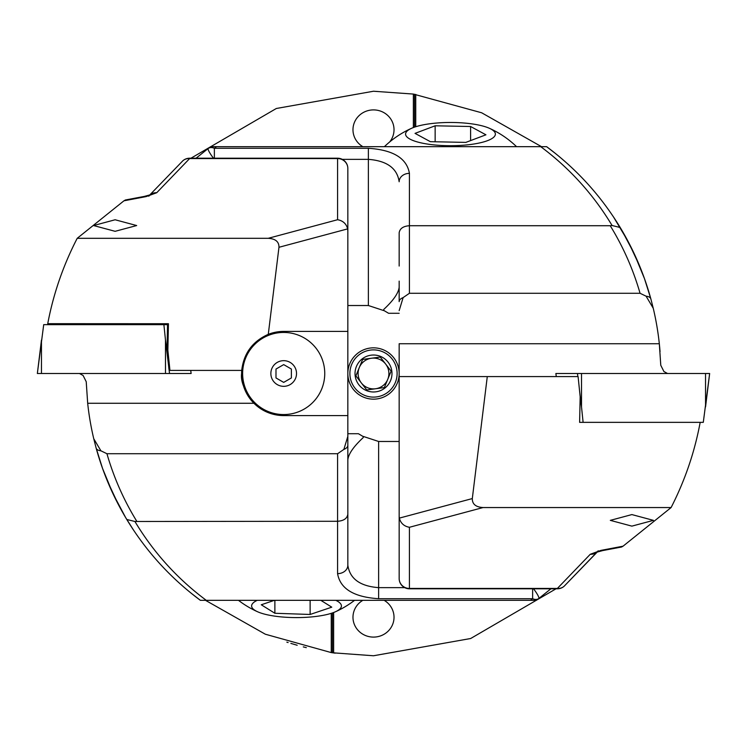 <?xml version="1.0" encoding="UTF-8"?>
<svg xmlns="http://www.w3.org/2000/svg" width="747" height="747" viewBox="0 0 747 747"><rect width="100%" height="100%" fill="white"/><g stroke="black" fill="none" stroke-linecap="round" stroke-linejoin="round"><path stroke-width="1.12" d="M286.839 642.131L288.127 642.541M290.863 643.391L297.194 645.259M303.291 646.893L306.307 647.649M389.654 141.967A20.524 19.833 0 0 0 394.024 129.726A20.524 19.833 0 0 0 373.5 109.902A20.524 19.833 0 0 0 352.976 129.726A20.524 19.833 0 0 0 362.827 146.664M362.827 600.336A20.524 19.833 180 0 0 352.976 617.274A20.524 19.833 180 0 0 373.5 637.098A20.524 19.833 180 0 0 394.024 617.274A20.524 19.833 180 0 0 384.173 600.336M413.371 127.55L413.371 94.066L373.5 91.237L276.325 108.492L190.961 158.205M413.371 94.066L481.656 112.778L541.482 146.664M332.443 612.942L332.443 652.766L373.5 655.763L470.675 638.508L556.039 588.795M335.226 653.158L331.257 652.589L265.344 634.222L205.518 600.336M384.173 146.664A20.524 19.833 0 0 0 384.836 146.263M415.743 126.729L415.743 94.411M333.629 652.934L333.629 612.512M331.257 613.334L331.257 652.589M414.557 127.121L414.557 94.234M384.509 387.189L391.12 371.147L385.695 364.106A15.398 15.398 0 0 0 359.26 367.636A15.398 15.398 0 0 1 371.455 358.243L380.27 357.057L391.12 371.147L387.74 379.364A15.398 15.398 0 0 0 385.695 364.106A15.398 15.398 0 0 1 387.74 379.364L384.35 387.581L366.73 389.943L355.88 375.853L362.65 359.419L380.27 357.057M356.412 366.469A18.479 18.479 0 0 1 380.531 356.412A18.479 18.479 0 0 1 390.588 380.531A18.479 18.479 0 0 1 366.469 390.588A18.479 18.479 0 0 1 356.412 366.469M395.331 382.492A23.605 23.605 0 0 1 364.508 395.331A23.605 23.605 0 0 1 351.669 364.508A23.605 23.605 0 0 1 382.492 351.669A23.605 23.605 0 0 1 395.331 382.492M397.227 383.267A25.659 25.659 0 0 1 363.733 397.227A25.659 25.659 0 0 1 349.773 363.733A25.659 25.659 0 0 1 383.267 349.773A25.659 25.659 0 0 1 397.227 383.267M366.73 389.943L383.51 387.693M355.88 375.853L361.305 382.894A15.398 15.398 0 0 0 387.74 379.364A15.398 15.398 0 0 1 367.636 387.74A15.398 15.398 0 0 1 359.26 367.636L355.88 375.853M362.65 359.419L359.26 367.636A15.398 15.398 0 0 0 361.305 382.894M296.522 373.5A12.83 12.83 0 0 0 283.692 360.67A12.83 12.83 0 0 0 270.862 373.5A12.83 12.83 0 0 0 283.692 386.33A12.83 12.83 0 0 0 296.522 373.5M324.749 373.5A41.057 41.057 0 0 0 283.692 332.443A41.057 41.057 0 0 0 242.635 373.5A41.057 41.057 0 0 0 283.692 414.557A41.057 41.057 0 0 0 324.749 373.5M283.692 331.416L268.276 334.339L278.967 247.285C279.07 241.739 275.484 238.741 268.21 238.312L337.579 219.721L337.579 158.205A10.262 10.262 0 0 1 347.841 168.467L347.841 331.416L283.692 331.416A42.084 42.084 0 0 0 268.276 334.339C252.57 341.323 243.718 353.35 241.72 370.419L241.608 373.5C240.459 381.334 244.568 391.251 253.943 403.268A42.084 42.084 0 0 0 283.692 415.584L347.841 415.584L347.841 565.236C349.801 578.748 360.063 586.218 378.636 587.646L404.706 587.646M123.946 200.812L125.421 199.981L144.218 196.433A10.262 5.752 79.5 0 1 146.085 196.61L123.946 200.812L77.212 238.312C63.196 265.437 53.373 293.888 47.743 323.675L168.439 323.731L167.86 350.259L169.942 370.409L241.72 370.419A42.084 42.084 0 0 0 253.943 403.268L87.679 403.268L86.222 381.708L83.104 375.489L79.462 373.5M115.122 231.318L93.571 225.547L115.122 219.767L136.682 225.547L115.122 231.318M149.671 195.06L182.884 160.736L149.671 195.06M169.942 370.409L168.943 369.251L166.992 350.306L167.552 324.515L168.439 323.731M268.21 238.312L77.212 238.312M167.543 324.646L163.892 324.646L165.479 340.062L165.479 373.5L37.35 373.5L41.459 340.062L41.459 373.5M47.789 323.731L48.676 324.646M347.841 436.36L343.872 449.405A10.262 5.136 0 0 0 347.841 445.352L347.841 331.416M347.841 445.352L347.841 565.236A10.262 8.404 0 0 1 337.579 573.649L337.579 521.275L134.918 521.49C153.527 552.463 177.31 578.748 206.284 600.336L536.346 600.336L538.83 598.478A10.262 1.643 -127.1 0 0 533.535 588.795M347.841 230.776L347.663 228.881L278.967 247.285M343.872 449.405L337.579 453.718L106.942 453.718L100.901 450.805L93.749 438.732A282.263 282.263 0 0 1 87.679 403.268M347.841 459.788C348.485 453.933 353.611 446.529 363.238 437.583L363.238 436.416L378.636 441.477L399.159 441.477M363.238 436.584L358.42 433.718L347.841 433.718M132.35 528.325L134.068 530.902M191.316 593.323L200.383 600.336L206.284 600.336M200.383 600.336C170.587 578.178 146.057 551.221 126.785 519.482C113.273 497.091 103.058 473.281 96.13 448.06L102.563 468.472L112.853 493.44M100.238 461.693L98.361 455.773M107.307 480.835L102.563 468.472M117.746 503.347L119.1 505.924M118.558 504.907L107.269 480.741M124.618 515.841L126.15 518.418M119.1 505.934L125.543 517.4L112.76 493.235M133.386 529.884L125.561 517.438M194.78 596.078L196.965 597.759M100.901 450.805A10.262 4.996 -15.3 0 1 96.13 448.06L93.749 438.732M106.942 453.718C113.815 477.594 123.759 500.117 136.776 521.275M347.841 168.467A10.262 9.916 -0 0 0 337.579 158.56L189.635 158.56L156.73 192.726A10.262 9.702 -141.1 0 0 149.979 194.93M146.085 196.61L156.73 192.726M129.147 523.32L126.785 519.482L134.918 521.49M337.579 453.718L337.579 521.275C343.769 520.827 347.187 518.455 347.841 514.179L347.841 480.956M337.579 219.721C342.92 220.673 346.291 223.726 347.663 228.881M550.913 588.795L538.83 598.478A10.262 6.704 52.9 0 1 532.63 598.711L378.636 598.711C353.873 597.114 340.184 588.757 337.579 573.649M189.635 158.56A10.262 9.506 -131.1 0 0 182.884 160.736A10.262 10.262 0 0 1 189.635 158.205L189.635 158.56M167.001 350.399L167.86 350.259M653.429 520.36L631.878 526.131L610.318 520.36L631.878 514.58L653.429 520.36M660.049 351.604L659.62 346.664M659.554 346.066L659.013 340.959L659.564 346.085M399.159 310.64L403.128 297.595A10.262 5.136 180 0 0 399.159 301.648L399.159 287.212C398.515 293.067 393.389 300.471 383.762 309.417L383.762 310.584L368.364 305.523L347.841 305.523M483.066 507.549L409.421 527.279L409.421 588.795A10.262 10.262 0 0 1 399.159 578.533L399.159 376.581L487.287 376.581L472.309 498.566C472.207 504.113 475.792 507.11 483.066 507.549L671.105 507.549L623.054 546.188L621.579 547.019L602.782 550.567A10.262 5.752 -100.5 0 1 600.915 550.39L623.054 546.188M667.538 373.5L663.896 371.511L660.778 365.292L659.321 343.732A282.263 282.263 0 0 0 653.251 308.268L650.87 298.94A10.262 4.996 164.7 0 0 646.099 296.195L653.251 308.268M597.329 551.94L564.116 586.264L598.132 550.959M555.684 153.677L546.617 146.664L210.654 146.664L208.17 148.522A10.262 1.643 52.9 0 0 213.465 158.205M546.617 146.664C576.413 168.822 600.943 195.779 620.215 227.518C633.727 249.909 643.942 273.719 650.87 298.94L644.437 278.528L634.147 253.56M646.781 285.363L648.639 291.227M639.693 266.165L644.437 278.528M629.254 243.653L627.9 241.076M628.442 242.093L639.731 266.259M628.012 241.281L613.614 217.116M621.457 229.6L634.24 253.765M614.65 218.675L612.932 216.098M621.541 229.74L622.298 231.019M552.22 150.922L550.035 149.241M659.321 343.732L399.159 343.732L399.159 376.581M399.159 301.648L399.159 281.124M216.546 146.664L214.37 148.289L368.364 148.289C393.127 149.886 406.816 158.243 409.421 173.351A10.262 8.404 180 0 0 399.159 181.764C397.199 168.252 386.937 160.782 368.364 159.354L342.294 159.354M383.762 310.416L388.58 313.282L399.159 313.282M409.421 173.351L409.421 225.725L610.224 225.725C623.241 246.883 633.185 269.406 640.058 293.282L409.421 293.282L403.128 297.595M399.159 578.533A10.262 9.916 180 0 0 409.421 588.44L557.365 588.44L590.27 554.274A10.262 9.702 38.9 0 0 597.021 552.07M600.915 550.39L590.27 554.274M399.159 516.224L399.337 518.119L472.309 498.566M640.058 293.282L646.099 296.195M617.853 223.68L620.215 227.518L612.082 225.51C593.473 194.537 569.69 168.252 540.716 146.664M610.224 225.725L612.082 225.51M409.421 293.282L409.421 225.725C403.231 226.173 399.813 228.545 399.159 232.821L399.159 266.044M409.421 527.279C404.08 526.327 400.709 523.274 399.337 518.119M196.088 158.205L208.17 148.522A10.262 6.704 -127.1 0 1 214.37 148.289L214.37 158.205M557.365 588.44A10.262 9.506 48.9 0 0 564.116 586.264A10.262 10.262 0 0 1 557.365 588.795L557.365 588.44M487.287 376.581L578.094 376.581L580.167 396.694L579.616 422.354L583.108 422.354L579.616 422.354M700.172 422.354C694.654 452.056 684.962 480.452 671.105 507.549M163.892 324.646L43.709 324.646L37.35 373.5M190.69 370.419L191.129 373.5L165.479 373.5M581.521 373.5L581.521 406.938L583.108 422.354L703.291 422.354L709.65 373.5L555.871 373.5L556.31 376.581M283.692 382.389L291.386 377.945L291.386 369.055L283.692 364.611L275.988 369.055L275.988 377.945L283.692 382.389M431.112 123.61A44.904 11.625 0 0 0 411.597 128.279A44.904 11.625 0 0 0 417.517 141.986A44.904 11.625 0 0 0 469.844 144.582A44.904 11.625 0 0 0 489.36 128.279A44.904 11.625 0 0 0 431.112 123.61M470.601 126.504L485.933 134.805L465.811 142.397L430.365 141.678L415.033 133.377L435.146 125.795L470.601 126.504L470.601 140.595M435.146 141.781L435.146 125.795M257.229 600.336A44.904 11.625 180 0 0 257.64 611.784A44.904 11.625 180 0 0 313.712 616.705A44.904 11.625 180 0 0 335.403 611.784A44.904 11.625 180 0 0 335.805 600.336M320.837 600.336L331.771 607.171L310.126 614.464L274.877 613.268L261.263 604.771L274.392 600.336M310.126 600.336L310.126 614.464M274.877 600.336L274.877 613.268M378.636 441.477L378.636 598.711M530.454 600.336L532.63 598.711L532.63 588.795M368.364 305.523L368.364 148.289M165.479 340.062L168.533 365.246M169.027 369.345L169.522 373.5M709.65 373.5L705.542 406.938L705.542 373.5M581.521 406.938L579.541 390.634M577.842 376.581L577.478 373.5M337.579 158.205L189.635 158.205M148.746 196.19L150.278 194.799L144.218 196.433M409.421 588.795L557.365 588.795M598.254 550.81L596.722 552.201L602.782 550.567M190.746 370.419L191.129 373.5M556.254 376.581L555.871 373.5M411.597 128.279A95.102 95.102 0 0 0 384.416 146.664M516.551 146.664A95.102 95.102 0 0 0 489.36 128.279M335.403 611.784A95.102 95.102 0 0 0 354.545 600.336M238.489 600.336A95.102 95.102 0 0 0 257.64 611.784"/></g></svg>
